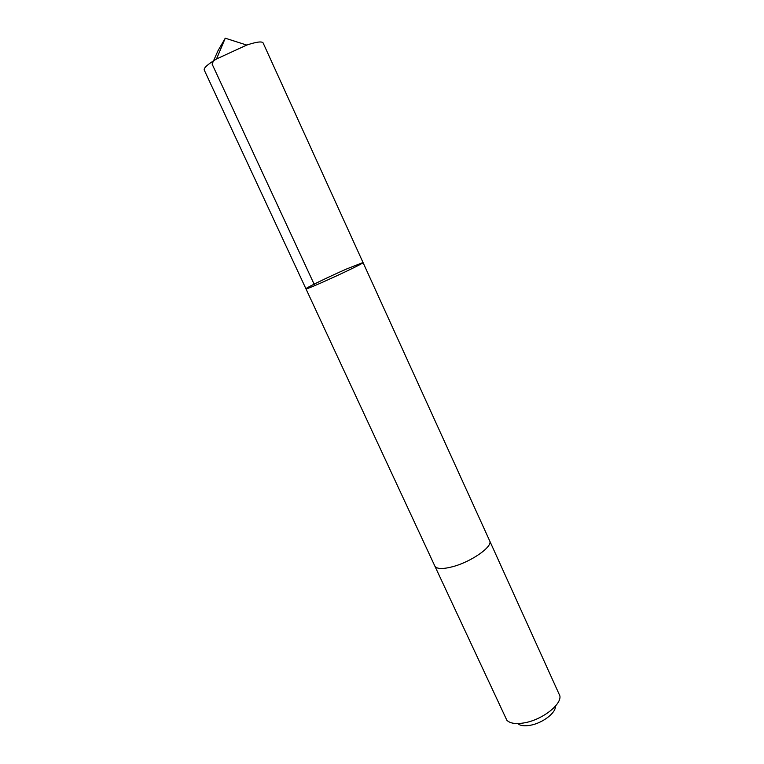 <?xml version="1.0" encoding="UTF-8"?>
<svg xmlns="http://www.w3.org/2000/svg" width="764" height="764" viewBox="0 0 764 764"><rect width="100%" height="100%" fill="white"/><g stroke="black" fill="none" stroke-linecap="round" stroke-linejoin="round"><path stroke-width="1.15" d="M305.934 288.792C304.817 290.893 365.354 263.045 363.034 262.529L346.875 268.861C329.036 276.654 305.008 288.324 305.934 288.792C304.817 290.893 365.354 263.045 363.034 262.529L263.102 42.908C261.928 41.151 256.475 41.867 246.734 45.066L216.508 58.971C207.741 64.281 203.644 67.958 204.217 69.992L434.764 565.895M489.59 540.683L489.667 540.826C493.257 546.327 471.483 561.76 452.708 566.687C442.633 569.304 436.674 569.094 434.831 566.048L506.857 720.261C510.123 723.508 516.13 724.339 524.858 722.754C542.316 719.64 561.664 704.57 559.878 695.87L489.667 540.826C493.267 546.327 471.493 561.76 452.708 566.687C442.623 569.304 436.664 569.094 434.831 566.048M555.294 706.299C556.23 712.631 542.698 723.078 530.493 725.246C524.438 726.335 520.198 725.781 517.763 723.556M314.778 285.612L212.105 64.071L217.998 50.73L225.265 38.2L216.508 58.971M225.265 38.2L246.734 45.066M489.667 540.826L363.034 262.529"/></g></svg>
